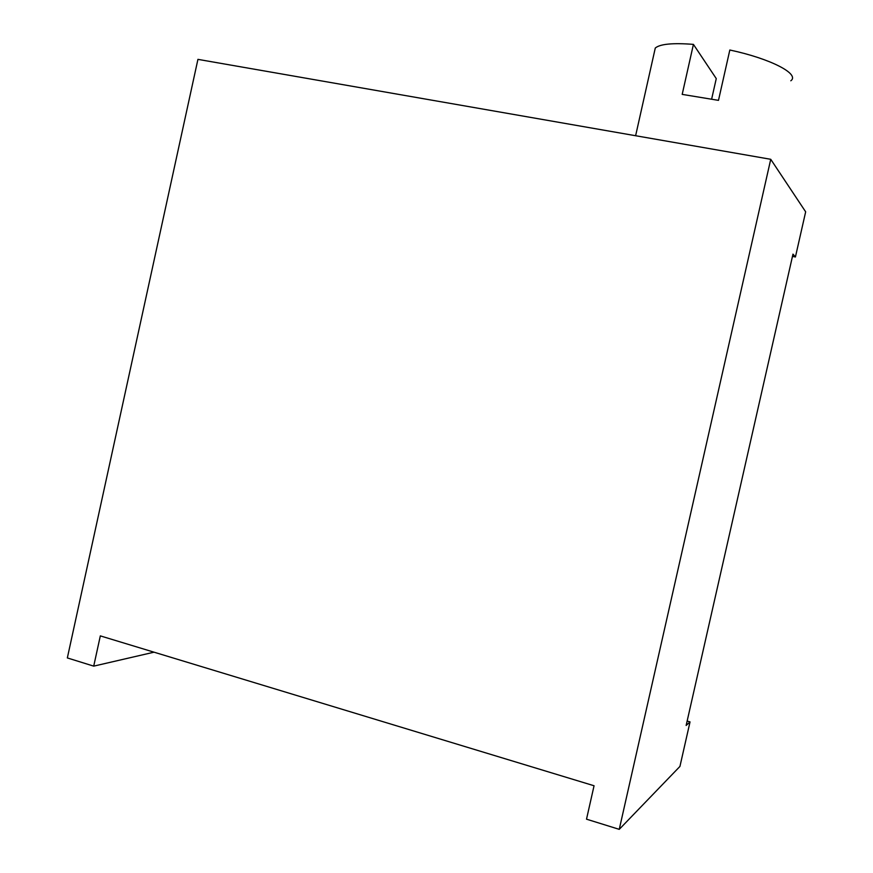 <?xml version="1.0" encoding="UTF-8"?>
<svg xmlns="http://www.w3.org/2000/svg" width="873" height="873" viewBox="0 0 873 873"><rect width="100%" height="100%" fill="white"/><g stroke="black" fill="none" stroke-linecap="round" stroke-linejoin="round"><path stroke-width="1.31" d="M687.138 721.065L690.03 721.895L686.145 725.452L792.979 254.13L795.423 256.978L792.455 256.4M690.03 721.895L679.936 766.429L619.252 829.35L770.739 159.301L197.931 59.364L67.341 657.936L93.717 666.132L154.03 652.186M795.423 256.978L805.659 211.823L770.739 159.301M619.252 829.35L586.514 819.18L594.055 785.755L100.33 635.882L93.717 666.132M654.281 52.522L655.285 48.026C660.13 43.988 672.843 42.777 693.424 44.381L682.195 94.382L718.49 100.362L729.828 50.012C770.684 58.655 800.17 74.129 790.818 80.785M711.681 98.944L716.264 78.603L693.424 44.381M635.62 135.73L655.285 48.026"/></g></svg>
